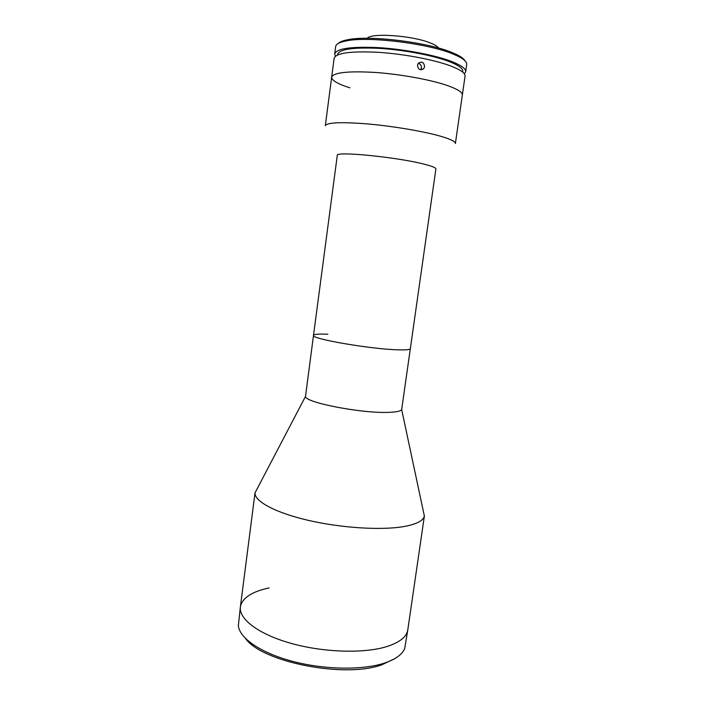 <?xml version="1.0" encoding="UTF-8"?>
<svg xmlns="http://www.w3.org/2000/svg" width="705" height="705" viewBox="0 0 705 705"><rect width="100%" height="100%" fill="white"/><g stroke="black" fill="none" stroke-linecap="round" stroke-linejoin="round"><path stroke-width="1.06" d="M313.505 335.351C310.13 338.708 371.297 349.283 398.457 349.839C406.186 350.059 410.169 349.654 410.398 348.623C410.169 349.654 406.186 350.059 398.457 349.839C371.297 349.283 310.13 338.708 313.505 335.351L337.281 155.408C334.866 150.949 397.805 157.189 424.56 164.283C432.191 166.23 435.963 167.781 435.893 168.909L401.674 409.579C400.801 411.086 396.792 412.002 389.671 412.319C363.234 413.853 304.304 402.502 305.512 396.404L313.505 335.351C313.954 334.196 318.739 333.817 327.869 334.223M423.3 511.063L424.366 516.034C423.3 520.748 416.488 524.247 403.93 526.547C381.484 530.504 341.246 528.019 308.217 520.334C275.126 512.65 254.32 501.22 255.034 492.839L257.395 488.336M424.428 515.663L407.807 629.794C406.732 636.844 399.682 642.449 386.666 646.626C363.886 653.702 323.524 652.504 290.98 643.339C258.374 634.192 238.616 618.911 240.379 606.864C242.229 597.937 251.791 591.627 269.063 587.926M394.5 658.796L381.784 664.806C344.613 678.562 261.634 662.048 245.402 638.369M384.296 663.149C395.435 659.431 402.238 654.548 404.705 648.512L407.807 629.794C406.732 636.844 399.682 642.449 386.666 646.626C363.886 653.702 323.524 652.504 290.98 643.339C258.374 634.192 238.616 618.911 240.379 606.864L238.343 625.723C239.577 638.219 260.815 652.98 292.663 661.369C324.45 669.776 362.405 670.314 384.296 663.149M331.658 77.197C333.5 72.474 348.067 70.897 375.342 72.448C401.18 74.272 431.768 79.938 448.283 85.843C457.95 89.359 462.639 92.443 462.33 95.105C462.639 92.443 457.95 89.359 448.283 85.843C431.768 79.938 401.18 74.272 375.342 72.448C348.067 70.897 333.5 72.474 331.658 77.197L334.135 58.251C336.047 52.972 350.693 50.989 378.056 52.302C403.974 53.941 434.597 59.793 451.085 66.111C460.735 69.865 465.388 73.232 465.044 76.184L455.386 143.538C455.58 141.652 450.821 139.264 441.118 136.382C424.533 131.527 394.042 126.301 368.398 124.001C341.335 121.842 326.979 122.414 325.322 125.719L331.658 77.197C331.702 80.441 337.792 83.983 349.944 87.843M462.709 72.13L462.806 71.496C463.141 68.588 458.664 65.301 449.385 61.643C433.584 55.51 404.335 49.905 379.59 48.381C353.434 47.173 339.422 49.165 337.554 54.338L337.475 54.972M424.595 66.675L423.775 68.623C420.303 70.8 418.206 69.68 417.475 65.248L418.285 63.327C421.828 61.079 423.925 62.19 424.595 66.675M420.665 69.848L421.44 67.962C421.546 65.468 420.488 63.935 418.259 63.362M464.375 73.893L465.67 71.813L466.719 64.516C467.054 62.049 464.154 59.273 458.021 56.206L452.813 53.924C427.741 43.384 367.939 36.131 346.27 40.899C339.546 42.203 336.003 44.098 335.659 46.565L334.708 53.871L335.395 56.224M465.67 71.813C466.031 68.782 461.378 65.362 451.738 61.538C435.249 55.131 404.617 49.235 378.691 47.649C351.301 46.389 336.637 48.46 334.708 53.871M338.259 43.463C339.775 41.895 342.93 40.652 347.706 39.736C368.944 35.038 427.309 42.106 451.852 52.452L456.955 54.699C461.308 56.867 464.005 58.912 465.053 60.833M438.545 48.063C437.602 46.486 434.994 44.829 430.72 43.111C413.121 35.611 371.253 32.553 367.217 38.29M401.674 409.579L424.366 516.034M255.069 492.469L240.379 606.864M305.512 396.404L255.034 492.839M420.718 69.857L423.775 68.623M456.955 54.699L458.021 56.206M347.706 39.736L346.27 40.899"/></g></svg>
